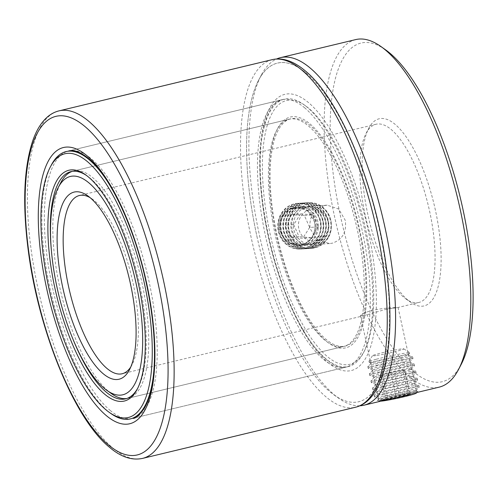 <?xml version="1.0" encoding="UTF-8"?>
<svg xmlns="http://www.w3.org/2000/svg" width="498" height="498" viewBox="0 0 498 498"><rect width="100%" height="100%" fill="white"/><g stroke="black" fill="none" stroke-linecap="round" stroke-linejoin="round"><path stroke-width="0.37" stroke-dasharray="2.49 1.87" d="M324.285 205.599C313.622 209.285 308.897 216.96 310.111 228.632L317.245 239.775L329.564 243.578L332.471 243.142C342.643 239.501 346.888 231.856 345.207 220.197L338.677 209.023L327.155 205.164L324.285 205.599M293.359 207.535C282.814 211.214 278.208 218.883 279.534 230.549L286.512 241.686L298.644 245.52L301.545 245.084C311.835 241.43 316.199 233.774 314.636 222.114L307.957 210.953L296.235 207.106L293.359 207.535M390.874 396.14L382.134 398.805L379.022 400.709L387.083 399.657L416.633 392.505L408.335 393.177L390.874 396.14M385.657 309.383L396.887 307.583C391.615 307.428 383.367 308.312 372.143 310.229L363.465 313.217L360.477 315.664L364.449 315.551L385.657 309.383L398.051 307.478L418.855 302.479A91.651 31.822 76.5 0 1 405.876 298.9A91.651 31.822 76.5 0 1 365.264 215.379A91.651 31.822 76.5 0 1 366.105 133.34A91.651 31.822 76.5 0 1 376.04 124.251A91.651 31.822 76.5 0 1 429.631 211.351A91.651 31.822 76.5 0 1 418.855 302.479M461.179 364.418A174.132 60.463 76.5 0 1 340.483 216.194A174.132 60.463 76.5 0 1 385.608 49.85M355.703 39.591A178.714 62.051 -103.5 0 0 334.693 217.296A178.714 62.051 -103.5 0 0 439.192 387.139M435.42 210.243A96.232 33.416 -103.5 0 0 368.719 128.335A96.232 33.416 -103.5 0 0 367.835 214.476A96.232 33.416 -103.5 0 0 410.477 302.168A96.232 33.416 -103.5 0 0 435.42 210.243M130.769 366.982A91.651 31.822 -103.5 0 0 132.119 364.661A91.651 31.822 -103.5 0 0 132.96 282.621A91.651 31.822 -103.5 0 0 92.348 199.1A91.651 31.822 -103.5 0 0 90.094 197.65M72.241 171.374A116.849 40.575 76.5 0 1 73.48 171.013A116.849 40.575 76.5 0 1 141.812 282.061A116.849 40.575 76.5 0 1 128.073 398.257A116.849 40.575 76.5 0 1 126.803 398.5M111.527 393.688A116.849 40.575 76.5 0 1 59.741 287.203A116.849 40.575 76.5 0 1 60.818 182.598M256.912 236.27A174.132 60.463 -103.5 0 0 334.077 394.951A174.132 60.463 -103.5 0 0 379.202 228.607A174.132 60.463 -103.5 0 0 258.506 80.383A174.132 60.463 -103.5 0 0 256.912 236.27M359.886 405.783A178.714 62.051 76.5 0 1 338.677 398.219A178.714 62.051 76.5 0 1 259.477 235.367A178.714 62.051 76.5 0 1 261.12 75.379A178.714 62.051 76.5 0 1 276.583 59.007M359.089 229.864A116.849 40.575 76.5 0 1 345.351 346.06A116.849 40.575 76.5 0 1 277.025 235.006A116.849 40.575 76.5 0 1 290.764 118.817A116.849 40.575 76.5 0 1 359.089 229.864M362.544 244.201A118.686 41.21 -103.5 0 0 322.094 137.193A118.686 41.21 -103.5 0 0 277.467 128.801A118.686 41.21 -103.5 0 0 273.57 220.676A118.686 41.21 -103.5 0 0 328.973 343.203A118.686 41.21 -103.5 0 0 362.544 244.201M272.587 221.261A116.849 40.575 76.5 0 1 276.427 130.806A116.849 40.575 76.5 0 1 289.089 119.221A116.849 40.575 76.5 0 1 360.185 244.418A116.849 40.575 76.5 0 1 343.682 346.459A116.849 40.575 76.5 0 1 327.136 341.896A116.849 40.575 76.5 0 1 272.587 221.261M368.9 245.881A135.643 47.098 76.5 0 1 364.443 350.878A135.643 47.098 76.5 0 1 313.441 341.292A135.643 47.098 76.5 0 1 267.221 218.996A135.643 47.098 76.5 0 1 305.579 105.85A135.643 47.098 76.5 0 1 368.9 245.881M264.861 219.213A137.473 47.733 -103.5 0 0 348.5 366.509A137.473 47.733 -103.5 0 0 363.403 352.883A137.473 47.733 -103.5 0 0 367.91 246.46A137.473 47.733 -103.5 0 0 303.743 104.543A137.473 47.733 -103.5 0 0 284.277 99.17A137.473 47.733 -103.5 0 0 264.861 219.213M137.703 388.253A116.849 40.575 -103.5 0 0 138.232 387.276A116.849 40.575 -103.5 0 0 142.067 296.814A116.849 40.575 -103.5 0 0 87.523 176.186A116.849 40.575 -103.5 0 0 86.608 175.551M51.512 251.895A116.849 40.575 -103.5 0 0 54.475 273.657A116.849 40.575 -103.5 0 0 71.756 336.181M106.871 180.513A137.473 47.733 76.5 0 1 149.798 298.862A137.473 47.733 76.5 0 1 153.496 374.677M110.917 413.533A137.473 47.733 76.5 0 1 46.744 271.615A137.473 47.733 76.5 0 1 51.257 165.193M375.909 355.578A16.036 0.909 167.7 0 1 372.516 355.69A16.036 0.909 167.7 0 1 383.336 352.497A16.036 0.909 167.7 0 1 400.436 349.086A16.036 0.909 167.7 0 1 403.803 348.868A16.036 0.909 167.7 0 1 393.85 351.968A16.036 0.909 167.7 0 1 375.909 355.578M376.357 359.239A21.233 1.208 167.7 0 1 405.509 353.101A21.233 1.208 167.7 0 1 409.972 352.814A21.233 1.208 167.7 0 1 409.972 352.989A21.233 1.208 167.7 0 1 402.197 355.56A21.233 1.208 167.7 0 1 373.046 361.697A21.233 1.208 167.7 0 1 368.62 362.002A21.233 1.208 167.7 0 1 368.551 361.847A21.233 1.208 167.7 0 1 376.357 359.239M401.095 357.402A18.837 1.071 167.7 0 1 382.427 361.61A18.837 1.071 167.7 0 1 371.315 363.123A18.837 1.071 167.7 0 1 371.278 362.949A18.837 1.071 167.7 0 1 378.175 360.67A18.837 1.071 167.7 0 1 396.844 356.462A18.837 1.071 167.7 0 1 407.955 354.956A18.837 1.071 167.7 0 1 407.993 355.124A18.837 1.071 167.7 0 1 401.095 357.402M372.722 366.46A22.914 1.301 167.7 0 1 367.854 366.702A22.914 1.301 167.7 0 1 367.904 366.584A22.914 1.301 167.7 0 1 376.301 363.808A22.914 1.301 167.7 0 1 407.756 357.184A22.914 1.301 167.7 0 1 412.531 356.854A22.914 1.301 167.7 0 1 412.63 356.942A22.914 1.301 167.7 0 1 404.183 359.836A22.914 1.301 167.7 0 1 372.722 366.46M376.644 365.376A22.914 1.301 167.7 0 1 408.099 358.753A22.914 1.301 167.7 0 1 412.973 358.51A22.914 1.301 167.7 0 1 412.917 358.628A22.914 1.301 167.7 0 1 404.525 361.405A22.914 1.301 167.7 0 1 373.064 368.028A22.914 1.301 167.7 0 1 368.296 368.358A22.914 1.301 167.7 0 1 368.196 368.271A22.914 1.301 167.7 0 1 376.644 365.376M402.652 364.542A18.837 1.071 167.7 0 1 383.983 368.75A18.837 1.071 167.7 0 1 372.871 370.263A18.837 1.071 167.7 0 1 372.834 370.089A18.837 1.071 167.7 0 1 379.731 367.81A18.837 1.071 167.7 0 1 398.4 363.602A18.837 1.071 167.7 0 1 409.512 362.096A18.837 1.071 167.7 0 1 409.549 362.264A18.837 1.071 167.7 0 1 402.652 364.542M374.278 373.6A22.914 1.301 167.7 0 1 369.41 373.842A22.914 1.301 167.7 0 1 369.466 373.724A22.914 1.301 167.7 0 1 377.858 370.948A22.914 1.301 167.7 0 1 409.319 364.324A22.914 1.301 167.7 0 1 414.087 363.994A22.914 1.301 167.7 0 1 414.187 364.082A22.914 1.301 167.7 0 1 405.739 366.976A22.914 1.301 167.7 0 1 374.278 373.6M378.2 372.516A22.914 1.301 167.7 0 1 409.655 365.893A22.914 1.301 167.7 0 1 414.529 365.65A22.914 1.301 167.7 0 1 414.473 365.769A22.914 1.301 167.7 0 1 406.082 368.545A22.914 1.301 167.7 0 1 374.62 375.168A22.914 1.301 167.7 0 1 369.852 375.498A22.914 1.301 167.7 0 1 369.753 375.411A22.914 1.301 167.7 0 1 378.2 372.516M404.208 371.682A18.837 1.071 167.7 0 1 385.539 375.89A18.837 1.071 167.7 0 1 374.428 377.403A18.837 1.071 167.7 0 1 374.39 377.229A18.837 1.071 167.7 0 1 381.287 374.95A18.837 1.071 167.7 0 1 399.956 370.742A18.837 1.071 167.7 0 1 411.068 369.236A18.837 1.071 167.7 0 1 411.105 369.404A18.837 1.071 167.7 0 1 404.208 371.682M375.834 380.74A22.914 1.301 167.7 0 1 370.966 380.982A22.914 1.301 167.7 0 1 371.022 380.864A22.914 1.301 167.7 0 1 379.414 378.088A22.914 1.301 167.7 0 1 410.875 371.464A22.914 1.301 167.7 0 1 415.643 371.135A22.914 1.301 167.7 0 1 415.743 371.222A22.914 1.301 167.7 0 1 407.296 374.116A22.914 1.301 167.7 0 1 375.834 380.74M379.756 379.657A22.914 1.301 167.7 0 1 411.217 373.033A22.914 1.301 167.7 0 1 416.085 372.79A22.914 1.301 167.7 0 1 416.029 372.909A22.914 1.301 167.7 0 1 407.638 375.685A22.914 1.301 167.7 0 1 376.177 382.308A22.914 1.301 167.7 0 1 371.408 382.638A22.914 1.301 167.7 0 1 371.309 382.551A22.914 1.301 167.7 0 1 379.756 379.657M405.764 378.822A18.837 1.071 167.7 0 1 387.095 383.03A18.837 1.071 167.7 0 1 375.984 384.543A18.837 1.071 167.7 0 1 375.946 384.369A18.837 1.071 167.7 0 1 382.844 382.091A18.837 1.071 167.7 0 1 401.513 377.882A18.837 1.071 167.7 0 1 412.624 376.37A18.837 1.071 167.7 0 1 412.661 376.544A18.837 1.071 167.7 0 1 405.764 378.822M377.397 387.88A22.914 1.301 167.7 0 1 372.523 388.123A22.914 1.301 167.7 0 1 372.579 388.004A22.914 1.301 167.7 0 1 380.97 385.228A22.914 1.301 167.7 0 1 412.431 378.605A22.914 1.301 167.7 0 1 417.2 378.275A22.914 1.301 167.7 0 1 417.299 378.362A22.914 1.301 167.7 0 1 408.852 381.256A22.914 1.301 167.7 0 1 377.397 387.88M381.312 386.797A22.914 1.301 167.7 0 1 412.774 380.173A22.914 1.301 167.7 0 1 417.641 379.93A22.914 1.301 167.7 0 1 417.585 380.049A22.914 1.301 167.7 0 1 409.194 382.825A22.914 1.301 167.7 0 1 377.733 389.448A22.914 1.301 167.7 0 1 372.965 389.778A22.914 1.301 167.7 0 1 372.865 389.691A22.914 1.301 167.7 0 1 381.312 386.797M407.32 385.962A18.837 1.071 167.7 0 1 388.652 390.171A18.837 1.071 167.7 0 1 377.54 391.677A18.837 1.071 167.7 0 1 377.503 391.509A18.837 1.071 167.7 0 1 384.4 389.231A18.837 1.071 167.7 0 1 403.069 385.022A18.837 1.071 167.7 0 1 414.18 383.51A18.837 1.071 167.7 0 1 414.218 383.684A18.837 1.071 167.7 0 1 407.32 385.962M378.953 395.02A22.914 1.301 167.7 0 1 374.079 395.263A22.914 1.301 167.7 0 1 374.135 395.144A22.914 1.301 167.7 0 1 382.526 392.368A22.914 1.301 167.7 0 1 413.987 385.745A22.914 1.301 167.7 0 1 418.756 385.415A22.914 1.301 167.7 0 1 418.855 385.502A22.914 1.301 167.7 0 1 410.408 388.396A22.914 1.301 167.7 0 1 378.953 395.02M382.869 393.937A22.914 1.301 167.7 0 1 414.33 387.313A22.914 1.301 167.7 0 1 419.198 387.07A22.914 1.301 167.7 0 1 419.148 387.189A22.914 1.301 167.7 0 1 410.75 389.965A22.914 1.301 167.7 0 1 379.295 396.589A22.914 1.301 167.7 0 1 374.521 396.918A22.914 1.301 167.7 0 1 374.421 396.831A22.914 1.301 167.7 0 1 382.869 393.937M408.877 393.103A18.837 1.071 167.7 0 1 390.208 397.311A18.837 1.071 167.7 0 1 379.096 398.817A18.837 1.071 167.7 0 1 379.059 398.649A18.837 1.071 167.7 0 1 385.956 396.371A18.837 1.071 167.7 0 1 404.625 392.163A18.837 1.071 167.7 0 1 415.737 390.65A18.837 1.071 167.7 0 1 415.774 390.824A18.837 1.071 167.7 0 1 408.877 393.103M410.271 394.204A20.679 1.177 -12.3 0 0 417.822 391.727A20.679 1.177 -12.3 0 0 417.81 391.509A20.679 1.177 -12.3 0 0 413.502 391.808A20.679 1.177 -12.3 0 0 385.11 397.79A20.679 1.177 -12.3 0 0 377.534 400.292A20.679 1.177 -12.3 0 0 377.615 400.492A20.679 1.177 -12.3 0 0 381.885 400.18M380.858 401.151A18.837 1.071 167.7 0 1 379.632 401.127A18.837 1.071 167.7 0 1 390.893 397.547A18.837 1.071 167.7 0 1 412.319 393.221A18.837 1.071 167.7 0 1 416.253 393.146M385.894 399.365L396.003 396.688L408.03 394.354L409.947 394.702L399.832 397.379L387.805 399.707L385.894 399.365L380.628 375.224L382.539 375.573L387.805 399.707M399.832 397.379L394.572 373.239L382.539 375.573M394.572 373.239L404.681 370.562L409.947 394.702M404.681 370.562L402.77 370.219L408.03 394.354M380.628 375.224L390.743 372.548L402.77 370.219M390.743 372.548L396.003 396.688M321.913 212.142A16.036 15.015 -93.6 0 1 325.841 234.458A16.036 15.015 -93.6 0 1 304.969 238.474A16.036 15.015 -93.6 0 1 301.041 216.151A16.036 15.015 -93.6 0 1 321.913 212.142M328.033 237.54A21.233 19.876 -93.6 0 1 300.4 242.85A21.233 19.876 -93.6 0 1 295.202 213.3A21.233 19.876 -93.6 0 1 322.829 207.996A21.233 19.876 -93.6 0 1 328.033 237.54M296.466 214.706A18.837 17.629 -93.6 0 1 320.973 210A18.837 17.629 -93.6 0 1 325.586 236.208A18.837 17.629 -93.6 0 1 301.078 240.92A18.837 17.629 -93.6 0 1 296.466 214.706M322.125 206.714A22.914 21.445 -93.6 0 1 327.74 238.598A22.914 21.445 -93.6 0 1 311.455 248.39A22.914 21.445 -93.6 0 1 297.922 244.325A22.914 21.445 -93.6 0 1 292.307 212.441A22.914 21.445 -93.6 0 1 308.592 202.655A22.914 21.445 -93.6 0 1 322.125 206.714M327.174 238.635A22.914 21.445 -93.6 0 1 310.889 248.421A22.914 21.445 -93.6 0 1 297.356 244.362A22.914 21.445 -93.6 0 1 291.747 212.478A22.914 21.445 -93.6 0 1 308.025 202.686A22.914 21.445 -93.6 0 1 321.559 206.751A22.914 21.445 -93.6 0 1 327.174 238.635M293.895 214.868A18.837 17.629 -93.6 0 1 318.403 210.162A18.837 17.629 -93.6 0 1 323.015 236.369A18.837 17.629 -93.6 0 1 298.507 241.076A18.837 17.629 -93.6 0 1 293.895 214.868M319.554 206.875A22.914 21.445 -93.6 0 1 325.169 238.76A22.914 21.445 -93.6 0 1 308.885 248.552A22.914 21.445 -93.6 0 1 295.351 244.487A22.914 21.445 -93.6 0 1 289.736 212.602A22.914 21.445 -93.6 0 1 306.021 202.817A22.914 21.445 -93.6 0 1 319.554 206.875M324.603 238.797A22.914 21.445 -93.6 0 1 308.324 248.583A22.914 21.445 -93.6 0 1 294.785 244.524A22.914 21.445 -93.6 0 1 289.176 212.64A22.914 21.445 -93.6 0 1 305.455 202.848A22.914 21.445 -93.6 0 1 318.988 206.913A22.914 21.445 -93.6 0 1 324.603 238.797M291.324 215.03A18.837 17.629 -93.6 0 1 315.832 210.318A18.837 17.629 -93.6 0 1 320.444 236.531A18.837 17.629 -93.6 0 1 295.937 241.237A18.837 17.629 -93.6 0 1 291.324 215.03M316.983 207.037A22.914 21.445 -93.6 0 1 322.598 238.922A22.914 21.445 -93.6 0 1 306.314 248.707A22.914 21.445 -93.6 0 1 292.78 244.649A22.914 21.445 -93.6 0 1 287.172 212.764A22.914 21.445 -93.6 0 1 303.45 202.979A22.914 21.445 -93.6 0 1 316.983 207.037M322.032 238.953A22.914 21.445 -93.6 0 1 305.753 248.745A22.914 21.445 -93.6 0 1 292.214 244.686A22.914 21.445 -93.6 0 1 286.605 212.802A22.914 21.445 -93.6 0 1 302.884 203.01A22.914 21.445 -93.6 0 1 316.423 207.068A22.914 21.445 -93.6 0 1 322.032 238.953M288.753 215.192A18.837 17.629 -93.6 0 1 313.261 210.48A18.837 17.629 -93.6 0 1 317.88 236.693A18.837 17.629 -93.6 0 1 293.366 241.399A18.837 17.629 -93.6 0 1 288.753 215.192M314.412 207.199A22.914 21.445 -93.6 0 1 320.027 239.084A22.914 21.445 -93.6 0 1 303.749 248.869A22.914 21.445 -93.6 0 1 290.209 244.811A22.914 21.445 -93.6 0 1 284.601 212.926A22.914 21.445 -93.6 0 1 300.879 203.134A22.914 21.445 -93.6 0 1 314.412 207.199M319.461 239.115A22.914 21.445 -93.6 0 1 303.182 248.907A22.914 21.445 -93.6 0 1 289.649 244.848A22.914 21.445 -93.6 0 1 284.034 212.963A22.914 21.445 -93.6 0 1 300.313 203.172A22.914 21.445 -93.6 0 1 313.852 207.23A22.914 21.445 -93.6 0 1 319.461 239.115M286.182 215.354A18.837 17.629 -93.6 0 1 310.696 210.642A18.837 17.629 -93.6 0 1 315.309 236.849A18.837 17.629 -93.6 0 1 290.801 241.561A18.837 17.629 -93.6 0 1 286.182 215.354M311.848 207.361A22.914 21.445 -93.6 0 1 317.456 239.245A22.914 21.445 -93.6 0 1 301.178 249.031A22.914 21.445 -93.6 0 1 287.639 244.972A22.914 21.445 -93.6 0 1 282.03 213.088A22.914 21.445 -93.6 0 1 298.308 203.296A22.914 21.445 -93.6 0 1 311.848 207.361M316.89 239.277A22.914 21.445 -93.6 0 1 300.611 249.068A22.914 21.445 -93.6 0 1 287.078 245.01A22.914 21.445 -93.6 0 1 281.463 213.125A22.914 21.445 -93.6 0 1 297.748 203.333A22.914 21.445 -93.6 0 1 311.281 207.392A22.914 21.445 -93.6 0 1 316.89 239.277M283.617 215.516A18.837 17.629 -93.6 0 1 308.125 210.803A18.837 17.629 -93.6 0 1 312.738 237.011A18.837 17.629 -93.6 0 1 288.23 241.723A18.837 17.629 -93.6 0 1 283.617 215.516M313.709 238.094A20.679 19.354 86.4 0 0 308.642 209.322A20.679 19.354 86.4 0 0 281.737 214.489A20.679 19.354 86.4 0 0 286.798 243.261A20.679 19.354 86.4 0 0 313.709 238.094M307.297 210.853A18.837 17.629 -93.6 0 1 311.91 237.067A18.837 17.629 -93.6 0 1 287.402 241.773A18.837 17.629 -93.6 0 1 282.789 215.566A18.837 17.629 -93.6 0 1 307.297 210.853M309.7 227.424L302.709 238.281L290.359 237.173L284.999 225.208L291.984 214.345L304.334 215.46L309.7 227.424L318.39 226.883L313.024 214.912L304.334 215.46M291.984 214.345L300.674 213.804L313.024 214.912M300.674 213.804L293.689 224.66L284.999 225.208M293.689 224.66L299.049 236.631L290.359 237.173M318.39 226.883L311.399 237.739L299.049 236.631M311.399 237.739L302.709 238.281M142.521 458.409A178.714 62.051 76.5 0 1 112.978 448.138A178.714 62.051 76.5 0 1 32.812 261.014A178.714 62.051 76.5 0 1 59.032 110.861M110.164 410.408A137.473 47.733 -103.5 0 0 132.891 418.308A137.473 47.733 -103.5 0 0 153.06 302.803A137.473 47.733 -103.5 0 0 91.395 158.862A137.473 47.733 -103.5 0 0 68.668 150.962A137.473 47.733 -103.5 0 0 48.493 266.461A137.473 47.733 -103.5 0 0 110.164 410.408M304.496 107.668A137.473 47.733 76.5 0 1 366.161 251.615A137.473 47.733 76.5 0 1 345.992 367.113A137.473 47.733 76.5 0 1 323.264 359.214A137.473 47.733 76.5 0 1 261.599 215.273A137.473 47.733 76.5 0 1 281.768 99.768A137.473 47.733 76.5 0 1 304.496 107.668M327.752 362.401A142.055 49.327 -103.5 0 0 375.567 280.617A142.055 49.327 -103.5 0 0 308.362 102.476A142.055 49.327 -103.5 0 0 260.547 184.26A142.055 49.327 -103.5 0 0 327.752 362.401M306.17 73.125A174.132 60.463 76.5 0 1 388.552 291.492A174.132 60.463 76.5 0 1 329.944 391.745A174.132 60.463 76.5 0 1 247.562 173.385A174.132 60.463 76.5 0 1 306.17 73.125M272.132 59.667A178.714 62.051 -103.5 0 0 245.912 209.82A178.714 62.051 -103.5 0 0 326.078 396.943A178.714 62.051 -103.5 0 0 355.622 407.215M329.564 243.578L298.644 245.52M360.477 315.664L379.022 400.709M366.105 133.34L368.719 128.335M92.348 199.1L87.748 195.832M334.077 394.951L338.677 398.219M376.04 124.251L79.369 195.521M345.351 346.06L128.073 398.257M290.764 118.817L73.48 171.013M364.449 315.551L122.184 373.749M258.506 80.383L261.12 75.379M132.119 364.661L129.511 369.665M405.876 298.9L410.477 302.168M398.089 307.459L416.633 392.505M327.155 205.164L296.235 207.1M276.427 130.806L277.467 128.801M364.443 350.878L363.403 352.883M87.523 176.186L85.681 174.873M289.089 119.221L70.977 171.617M348.5 366.509L130.383 418.905M284.277 99.17L66.159 151.566M343.682 346.459L125.564 398.854M138.232 387.276L137.187 389.274M305.579 105.85L303.743 104.543M327.136 341.896L328.973 343.203M132.891 418.308L345.992 367.113C340.962 368.62 334.469 366.217 326.52 359.892C318.652 353.3 310.671 343.01 302.591 329.029C296.777 318.882 291.33 307.384 286.244 294.548C274.796 265.216 266.959 234.539 262.732 202.512C259.19 174.007 259.29 150.122 263.031 130.862C266.847 112.318 273.022 104.325 277.542 101.629L281.768 99.768L68.668 150.962M372.516 355.69L368.551 361.847M371.278 362.949L367.904 366.584M371.315 363.123L368.62 362.002M367.854 366.702L368.196 368.271M372.834 370.089L369.466 373.724M372.871 370.263L368.296 368.358M369.41 373.842L369.753 375.411M374.39 377.229L371.022 380.864M374.428 377.403L369.852 375.498M370.966 380.982L371.309 382.551M375.946 384.369L372.579 388.004M375.984 384.543L371.408 382.638M372.523 388.123L372.865 389.691M377.503 391.509L374.135 395.144M377.54 391.677L372.965 389.778M374.079 395.263L374.421 396.831M379.059 398.649L377.534 400.292M379.096 398.817L374.521 396.918M379.632 401.127L377.615 400.492M417 392.468L417.822 391.727M415.774 390.824L419.148 387.189M415.737 390.65L417.81 391.509M418.855 385.502L419.198 387.07M414.218 383.684L417.585 380.049M414.18 383.51L418.756 385.415M417.299 378.362L417.641 379.93M412.661 376.544L416.029 372.909M412.624 376.37L417.2 378.275M415.743 371.222L416.085 372.79M411.105 369.404L414.473 365.769M411.068 369.236L415.643 371.135M414.187 364.082L414.529 365.65M409.549 362.264L412.917 358.628M409.512 362.096L414.087 363.994M412.63 356.942L412.973 358.51M407.993 355.124L409.972 352.989M407.955 354.956L412.531 356.854M403.803 348.868L409.972 352.814M311.455 248.39L310.889 248.421M308.885 248.552L308.324 248.583M306.314 248.707L305.753 248.745M303.749 248.869L303.182 248.907M301.178 249.031L300.611 249.068M298.308 203.296L297.748 203.333M300.879 203.134L300.313 203.172M303.45 202.979L302.884 203.01M306.021 202.817L305.455 202.848M308.592 202.655L308.025 202.686"/><path stroke-width="0.75" d="M381.007 46.575L385.608 49.85A174.132 60.463 76.5 0 1 462.773 208.531A174.132 60.463 76.5 0 1 461.179 364.418L458.565 369.423A178.714 62.051 -103.5 0 0 460.202 209.434A178.714 62.051 -103.5 0 0 381.007 46.575A178.714 62.051 -103.5 0 0 355.703 39.591L280.492 57.662A178.714 62.051 76.5 0 1 384.991 227.499A178.714 62.051 76.5 0 1 363.982 405.204A178.714 62.051 76.5 0 1 359.886 405.783M416.091 392.685L439.192 387.139A178.714 62.051 -103.5 0 0 458.565 369.423M62.804 287.757A96.232 33.416 76.5 0 1 87.748 195.832A96.232 33.416 76.5 0 1 130.389 283.524A96.232 33.416 76.5 0 1 129.511 369.665A96.232 33.416 76.5 0 1 62.804 287.757M90.094 197.65A91.651 31.822 -103.5 0 0 79.369 195.521A91.651 31.822 -103.5 0 0 68.593 286.649A91.651 31.822 -103.5 0 0 122.184 373.749A91.651 31.822 -103.5 0 0 130.769 366.982M57.177 288.112A112.268 38.981 -103.5 0 0 106.927 390.413A112.268 38.981 -103.5 0 0 136.022 283.169A112.268 38.981 -103.5 0 0 58.204 187.603A112.268 38.981 -103.5 0 0 57.177 288.112M126.803 398.5A116.849 40.575 76.5 0 1 111.527 393.688L106.927 390.413M58.204 187.603L60.818 182.598A116.849 40.575 76.5 0 1 72.241 171.374M276.583 59.007A178.714 62.051 76.5 0 1 280.492 57.662M52.116 273.875A118.686 41.21 76.5 0 1 85.681 174.873A118.686 41.21 76.5 0 1 141.083 297.399A118.686 41.21 76.5 0 1 137.187 389.274A118.686 41.21 76.5 0 1 92.56 380.883A118.686 41.21 76.5 0 1 52.116 273.875M86.608 175.551A116.849 40.575 -103.5 0 0 70.977 171.617A116.849 40.575 -103.5 0 0 51.512 251.895M45.76 272.194A135.643 47.098 -103.5 0 0 109.074 412.226A135.643 47.098 -103.5 0 0 147.439 299.08A135.643 47.098 -103.5 0 0 101.212 176.784A135.643 47.098 -103.5 0 0 50.211 167.197A135.643 47.098 -103.5 0 0 45.76 272.194M153.496 374.677A137.473 47.733 76.5 0 1 130.383 418.905A137.473 47.733 76.5 0 1 110.917 413.533L109.074 412.226M50.211 167.197L51.257 165.193A137.473 47.733 76.5 0 1 66.159 151.566A137.473 47.733 76.5 0 1 106.871 180.513M71.756 336.181A116.849 40.575 -103.5 0 0 125.564 398.854A116.849 40.575 -103.5 0 0 137.703 388.253M381.885 400.18A20.679 1.177 -12.3 0 0 410.271 394.204M417 392.468L416.253 393.146A18.837 1.071 167.7 0 1 403.231 396.925A18.837 1.071 167.7 0 1 383.516 400.846A18.837 1.071 167.7 0 1 380.858 401.151M88.576 121.132A178.714 62.051 76.5 0 1 168.747 308.256A178.714 62.051 76.5 0 1 142.521 458.409C131.827 460.625 120.896 456.977 109.722 447.459C74.146 418.98 37.848 329.228 27.963 248.016C22.398 203.109 23.972 167.421 32.694 140.953C36.08 131.105 40.587 123.467 46.221 118.045C50.024 114.422 54.294 112.031 59.032 110.861A178.714 62.051 76.5 0 1 88.576 121.132M108.483 444.951A174.132 60.463 -103.5 0 0 167.091 344.697A174.132 60.463 -103.5 0 0 84.71 126.33A174.132 60.463 -103.5 0 0 26.108 226.584A174.132 60.463 -103.5 0 0 108.483 444.951M86.901 155.675A142.055 49.327 76.5 0 1 154.106 333.816A142.055 49.327 76.5 0 1 106.298 415.6A142.055 49.327 76.5 0 1 39.093 237.459A142.055 49.327 76.5 0 1 86.901 155.675M272.132 59.667C276.303 58.683 280.598 58.72 285.012 59.766C291.641 61.391 298.283 65.008 304.938 70.616C340.458 99.058 376.712 188.593 386.647 269.729C392.275 314.873 390.7 350.723 381.91 377.272C378.511 387.108 373.986 394.727 368.333 400.131C364.555 403.697 360.322 406.057 355.622 407.215A178.714 62.051 -103.5 0 0 381.848 257.061A178.714 62.051 -103.5 0 0 301.682 69.938A178.714 62.051 -103.5 0 0 272.132 59.667L59.032 110.861M387.083 399.657L363.982 405.204M68.668 150.962C71.973 150.122 77.788 149.886 88.14 158.183C108.825 174.817 132.586 223.347 144.619 275.612C152.668 310.366 155.793 341.522 153.988 369.08C152.618 386.597 149.4 399.67 144.333 408.304C139.085 415.475 135.269 418.812 132.891 418.308M142.521 458.409L355.622 407.215"/></g></svg>

